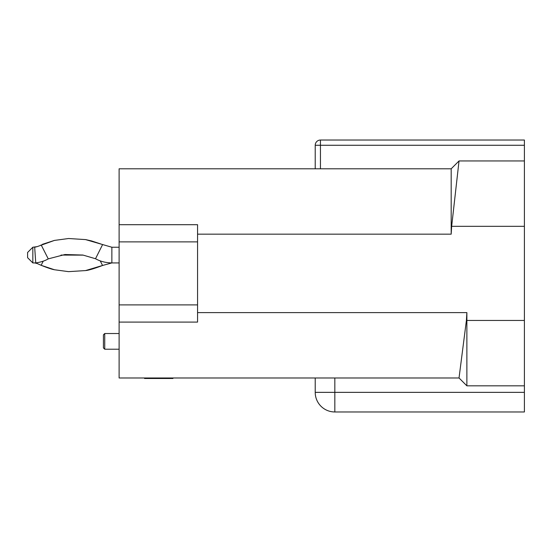 <?xml version="1.0" encoding="UTF-8"?>
<svg xmlns="http://www.w3.org/2000/svg" width="552" height="552" viewBox="0 0 552 552"><rect width="100%" height="100%" fill="white"/><g stroke="black" fill="none" stroke-linecap="round" stroke-linejoin="round"><path stroke-width="0.83" d="M103.424 347.905L103.424 334.829L104.735 333.525L104.735 349.216L103.424 347.905M315.22 168.795L315.22 145.266A5.23 5.23 0 0 1 320.45 140.035L524.4 140.035L524.4 411.964L334.829 411.964A19.61 19.61 0 0 1 315.22 392.355L315.22 377.975M451.184 168.795L459.029 160.949L451.653 226.32L451.184 234.165L451.184 168.795L119.115 168.795L119.115 377.975L459.029 377.975L466.406 320.45L466.875 312.604L466.875 385.82L524.4 385.82M119.115 322.085L197.561 322.085L197.561 224.692L119.115 224.692M197.561 304.897L119.115 304.897M197.561 241.879L119.115 241.879M459.029 160.949L524.4 160.949M152.007 377.975L152.007 378.499L144.555 378.499L144.555 377.975M152.007 378.499L154.008 378.499L154.008 377.975M154.008 378.499L156.623 378.499L156.623 377.975M156.623 378.499L157.582 378.499L157.582 377.975M157.582 378.499L172.935 378.499L172.935 377.975M459.029 377.975L466.875 385.82M100.229 260.854L102.541 265.477L111.863 262.924L111.863 247.241L119.115 247.241L111.863 247.241L119.115 247.241L111.863 247.241L85.546 239.589L68.586 238.519L54.434 240.417L37.184 246.634L32.83 247.241L32.83 262.924L35.742 262.924C40.931 262.131 45.098 260.779 48.252 258.874L41.138 244.867M34.686 262.924L37.184 263.532L34.686 262.924M68.586 271.646L85.546 270.577C88.589 270.308 94.254 268.61 102.541 265.477L85.546 270.577L68.586 271.646L54.434 269.749L41.138 265.298L43.249 261.137M54.434 269.749C51.86 269.3 47.424 267.817 41.138 265.298L37.184 263.532M82.883 255.121L61.024 255.079M27.6 257.694L27.6 252.464L27.6 257.694L32.83 262.924M119.115 262.924L111.863 262.924C105.708 262.786 100.264 261.393 95.51 258.736L82.883 255.045L64.929 254.527L48.252 258.874M102.541 244.688L95.51 258.736L82.883 255.045M37.184 246.634L34.686 247.241L35.742 262.924M111.863 247.241L119.115 247.241M451.184 234.165L197.561 234.165M466.875 312.604L197.561 312.604M466.406 320.45L524.4 320.45M451.653 226.32L524.4 226.32M334.829 377.975L334.829 392.355L524.4 392.355M524.4 145.266L320.45 145.266L320.45 168.795M334.829 411.964L334.829 392.355L315.22 392.355M315.22 145.266L320.45 145.266L320.45 140.035A5.23 5.23 0 0 0 315.22 145.266M104.735 349.216L119.115 349.216M104.735 333.525L119.115 333.525M86.222 270.452L101.092 266.085M32.83 247.241L27.6 252.464M86.222 239.713L101.023 244.046L91.46 240.907L85.546 239.589L68.586 238.519M54.434 240.417L42.366 244.336"/></g></svg>
